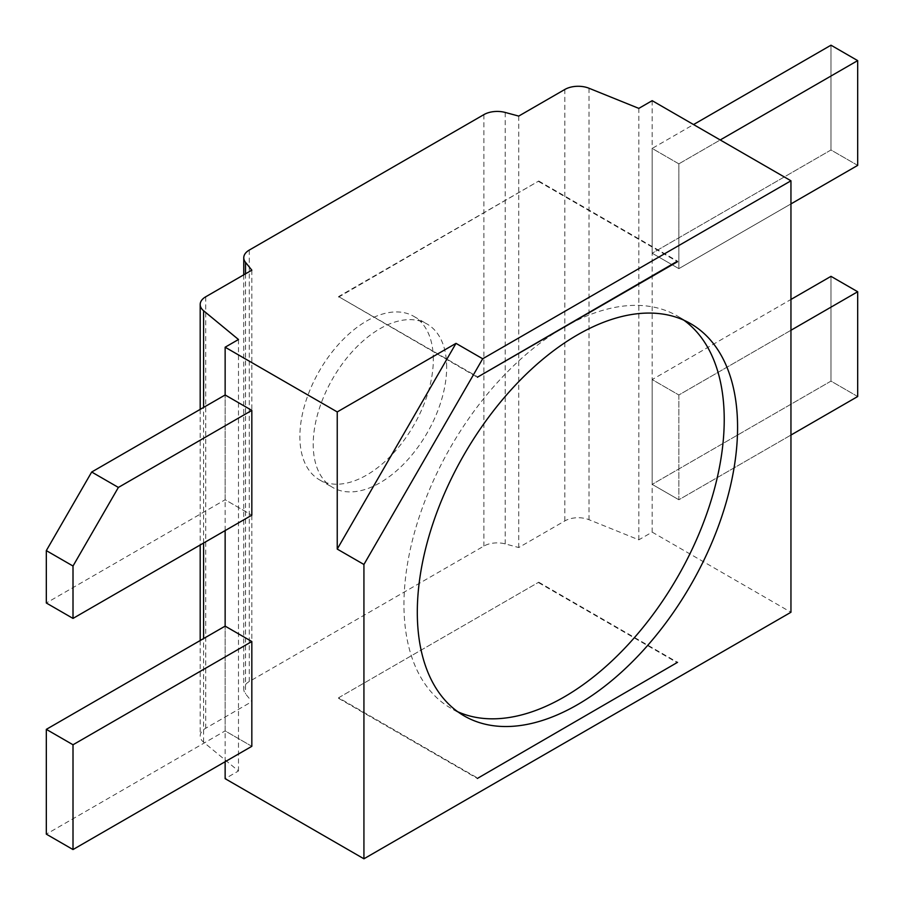 <?xml version="1.0" encoding="UTF-8"?>
<svg xmlns="http://www.w3.org/2000/svg" width="904" height="904" viewBox="0 0 904 904"><rect width="100%" height="100%" fill="white"/><g stroke="black" fill="none" stroke-linecap="round" stroke-linejoin="round"><path stroke-width="0.68" stroke-dasharray="4.52 3.39" d="M790.955 330.265L678.859 394.991L790.955 330.265L678.859 394.991L678.859 499.765L790.955 435.05L678.859 499.765L652.168 484.363L652.168 379.578L790.955 299.45M857.681 396.528L830.991 381.115L830.991 276.341L830.991 381.115L857.681 396.528L830.991 381.115L652.168 484.363L652.168 379.578L678.859 394.991L652.168 379.578L678.859 394.991L678.859 499.765L652.168 484.363L652.168 379.578M225.141 761.722L225.141 626.122L225.141 730.907L251.832 746.308L225.141 730.907L46.319 834.143M857.681 165.387L830.991 149.985L830.991 45.2L830.991 149.985L857.681 165.387L830.991 149.985L652.168 253.222L652.168 148.437L678.859 163.85L678.859 268.635L678.859 163.85L652.168 148.437L678.859 163.85L720.228 139.962L678.859 163.85L678.859 268.635L790.955 203.908L678.859 268.635L652.168 253.222L652.168 148.437L693.537 124.56M225.141 530.58L225.141 394.98L225.141 499.765L251.832 515.178L225.141 499.765L46.319 603.002M446.666 367.25A94.366 54.477 120 0 0 427.117 324.05A94.366 54.477 120 0 0 332.762 378.527A94.366 54.477 120 0 0 332.762 487.493A94.366 54.477 120 0 0 405.478 462.215A94.366 54.477 120 0 0 446.666 367.25M433.321 359.543A94.366 54.477 120 0 0 413.772 316.343A94.366 54.477 120 0 0 319.417 370.832A94.366 54.477 120 0 0 319.417 479.787A94.366 54.477 120 0 0 392.133 454.509A94.366 54.477 120 0 0 433.321 359.543M251.832 270.172L251.832 701.628L205.716 728.251A18.871 10.893 0 0 0 200.191 735.958A18.871 10.893 0 0 0 203.603 742.207L238.486 770.965L225.141 778.672M652.168 100.672L652.168 532.128L638.823 539.835L589.001 519.698A18.871 10.893 0 0 0 564.842 520.919L518.726 547.541L505.223 543.903A18.871 10.893 0 0 0 483.9 546.072L249.289 681.526A18.871 10.893 0 0 0 243.764 689.221A18.871 10.893 0 0 0 245.526 693.831L251.832 701.628M518.726 116.085L518.726 547.541M338.571 297.133L538.739 181.026L338.571 296.591L477.357 377.262M338.571 697.775L538.739 582.21L338.571 697.775L477.357 777.903M238.486 339.508L238.486 770.965M638.823 539.835L638.823 108.378M457.729 711.731A226.463 130.752 -60 0 1 450.859 708.216A226.463 130.752 -60 0 1 450.859 446.723A226.463 130.752 -60 0 1 677.333 315.971A226.463 130.752 -60 0 1 683.808 320.163M338.571 698.317L477.357 778.446M538.739 582.752L677.051 662.609M538.739 582.21L677.525 662.338M538.739 181.568L677.051 261.425M538.739 181.026L677.525 261.154M338.571 296.591L477.357 376.719M652.168 532.128L790.955 612.257M830.991 276.341L830.991 381.115L652.168 484.363L678.859 499.765L790.955 435.05M678.859 394.991L678.859 499.765M830.991 381.115L652.168 484.363M251.832 746.308L225.141 730.907L225.141 626.122L225.141 730.907M790.955 203.908L678.859 268.635L652.168 253.222L652.168 148.437M830.991 45.2L830.991 149.985L652.168 253.222L678.859 268.635M678.859 163.85L720.228 139.962M830.991 149.985L652.168 253.222M225.141 499.765L225.141 394.98L225.141 499.765L251.832 515.178M203.603 742.207L203.603 638.563M203.603 543.021L203.603 407.421M205.716 296.794L205.716 728.251M564.842 520.919L564.842 89.462M589.001 88.242L589.001 519.698M245.526 273.81L245.526 693.831M505.223 112.446L505.223 543.903M483.9 114.616L483.9 546.072M249.289 250.069L249.289 681.526M319.417 479.787L332.762 487.493M413.772 316.343L427.117 324.05M200.191 409.388L200.191 544.988M200.191 640.529L200.191 735.958M243.764 274.827L243.764 689.221M690.667 323.677L677.333 315.971M464.204 715.923L450.859 708.216"/><path stroke-width="1.36" d="M790.955 435.05L857.681 396.528L790.955 435.05L857.681 396.528L857.681 291.743L830.991 276.341L790.955 299.45L830.991 276.341L857.681 291.743L790.955 330.265L857.681 291.743L830.991 276.341L790.955 299.45M73.009 849.557L73.009 744.772L46.319 729.358L46.319 834.143L73.009 849.557L46.319 834.143L73.009 849.557L251.832 746.308L251.832 641.535L251.832 746.308L73.009 849.557L73.009 744.772L251.832 641.535L251.832 746.308L73.009 849.557L73.009 744.772L251.832 641.535L225.141 626.122L225.141 530.58M46.319 729.358L46.319 834.143L46.319 729.358L73.009 744.772L46.319 729.358L225.141 626.122L251.832 641.535L225.141 626.122L46.319 729.358L225.141 626.122M720.228 139.962L857.681 60.613L720.228 139.962L857.681 60.613L857.681 165.387L790.955 203.908M857.681 60.613L830.991 45.2L693.537 124.56L830.991 45.2L857.681 60.613L857.681 165.387L857.681 60.613L830.991 45.2L693.537 124.56M73.009 618.415L46.319 603.002L73.009 618.415L251.832 515.178L251.832 410.393L118.379 487.437L73.009 566.028L73.009 618.415L46.319 603.002L46.319 550.615L73.009 566.028L73.009 618.415L251.832 515.178L251.832 410.393L118.379 487.437L73.009 566.028L73.009 618.415L251.832 515.178L251.832 410.393L225.141 394.98L225.141 347.215L238.486 339.508L203.603 310.75A18.871 10.893 180 0 1 200.191 304.501A18.871 10.893 180 0 1 205.716 296.794L251.832 270.172L245.526 262.375L245.526 273.81M251.832 410.393L118.379 487.437L91.688 472.024L225.141 394.98L251.832 410.393L225.141 394.98L91.688 472.024L225.141 394.98M46.319 550.615L46.319 603.002L46.319 550.615L73.009 566.028L46.319 550.615L91.688 472.024L118.379 487.437L91.688 472.024L46.319 550.615L91.688 472.024M225.141 347.215L337.237 411.93L456 343.362L482.691 358.775L363.928 564.48L337.237 549.078L337.237 411.93M245.526 262.375A18.871 10.893 0 0 1 243.764 257.764A18.871 10.893 0 0 1 249.289 250.069L483.9 114.616A18.871 10.893 0 0 1 505.223 112.446L518.726 116.085L564.842 89.462A18.871 10.893 180 0 1 589.001 88.242L638.823 108.378L652.168 100.672L790.955 180.8L482.691 358.775M363.928 564.48L363.928 858.8L225.141 778.672L225.141 761.722M683.808 320.163A226.463 130.752 -60 0 1 724.228 419.637A226.463 130.752 -60 0 1 629.715 642.891A226.463 130.752 -60 0 1 457.729 711.731M737.574 427.343A226.463 130.752 -60 0 1 638.721 655.253A226.463 130.752 -60 0 1 464.204 715.923A226.463 130.752 -60 0 1 464.204 454.429A226.463 130.752 -60 0 1 690.667 323.677A226.463 130.752 -60 0 1 737.574 427.343M456 343.362L337.237 549.078M477.357 778.446L677.525 662.338L477.357 778.446M677.525 261.697L477.357 377.262L677.051 261.425M363.928 858.8L790.955 612.257L790.955 180.8M857.681 291.743L857.681 396.528L857.681 291.743L790.955 330.265M73.009 744.772L251.832 641.535M73.009 566.028L118.379 487.437M203.603 638.563L203.603 543.021M203.603 407.421L203.603 310.75M200.191 304.501L200.191 409.388M200.191 544.988L200.191 640.529M243.764 257.764L243.764 274.827"/></g></svg>
